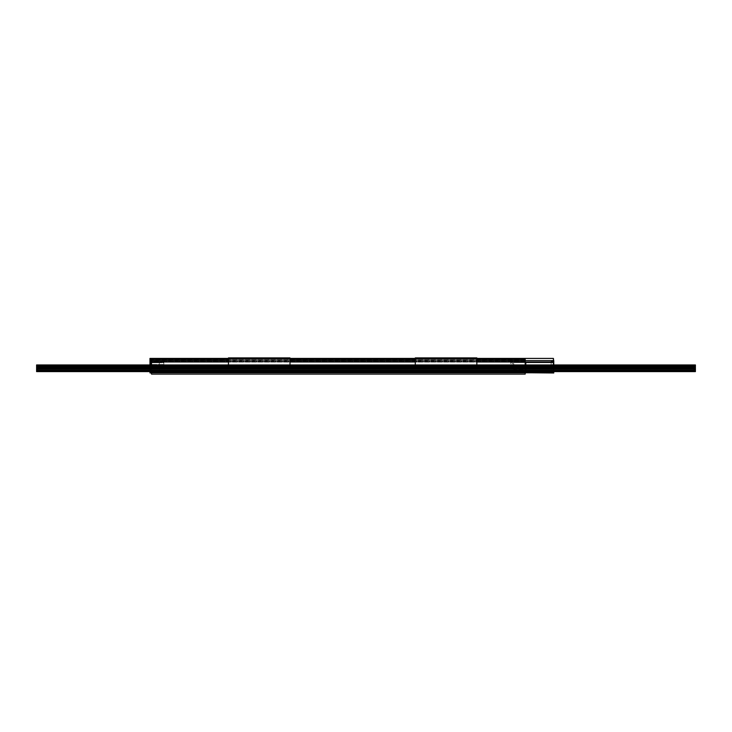 <?xml version="1.0" encoding="UTF-8"?>
<svg xmlns="http://www.w3.org/2000/svg" width="732" height="732" viewBox="0 0 732 732"><rect width="100%" height="100%" fill="white"/><g stroke="black" fill="none" stroke-linecap="round" stroke-linejoin="round"><path stroke-width="0.55" stroke-dasharray="3.66 2.75" d="M526.079 370.291L526.079 362.468L553.41 362.468L525.201 362.468L525.201 361.059L525.201 362.587L510.698 362.587L510.698 361.059L525.201 361.059L510.698 361.059L510.698 362.587L525.201 362.587L510.698 362.587L510.698 363.694L510.698 362.587L551.141 362.468L551.141 371.792L551.141 362.468L553.419 362.468L551.141 362.468L551.141 360.62L553.419 360.62L551.141 360.62L551.141 362.468L525.201 362.468L525.201 371.792L525.201 362.468L526.079 362.468L526.079 370.291L526.079 364.573L526.079 370.291L553.41 370.291L553.273 360.611L525.201 360.611L525.201 370.291L526.079 370.291L525.201 370.291L525.201 362.468L553.209 362.459L525.201 362.468L525.201 370.319L525.42 364.573L525.42 369.431L513.773 369.431L513.773 363.694L510.698 363.694L513.773 363.694L513.773 369.431L525.42 369.431L525.201 362.587L525.201 370.072L513.773 370.072L513.773 369.431L513.773 370.072L525.201 370.072L525.201 364.573L525.201 370.291L526.079 370.291M553.41 364.939L553.776 370.291L525.201 370.291L525.201 358.415L553.419 358.415L553.365 360.611L525.201 360.611L553.273 360.611M553.365 358.415L525.201 358.534L553.419 358.534M149.969 358.415L151.506 358.415L151.506 361.407L151.506 360.611L163.822 360.611L163.822 361.407L151.506 361.407L163.822 361.407L163.822 360.611L151.506 360.611L162.943 360.611L162.943 362.157L151.506 362.157L151.506 360.611L151.506 362.157L162.943 362.157L162.943 360.611L151.506 360.611L151.506 362.001L150.627 362.001L150.545 372.277L151.506 372.277L151.506 362.001L553.209 362.001M553.419 358.415L525.201 358.534L553.465 358.534M526.079 364.573L525.201 364.573L526.079 364.573M525.201 371.618L525.201 372.981L553.776 372.981M525.201 372.981L150.518 372.789L150.627 370.319L151.506 370.319L151.506 361.846L151.506 372.277L525.201 372.277L525.201 361.407L525.201 372.789L151.506 372.789L151.506 371.783L151.506 374.116L525.201 374.116L525.201 371.014L525.201 372.789L525.201 372.277L553.282 372.277L553.209 370.319L553.328 372.981M553.767 361.187L551.141 361.187L553.749 361.187L553.767 366.393C553.776 368.452 553.785 368.452 553.767 366.393C553.776 368.452 553.785 368.452 553.767 366.393L553.776 370.291M551.141 361.187L551.141 367.995L551.141 361.187M551.141 367.995L553.776 367.967L553.776 371.618M525.201 371.792L551.141 371.792L525.201 371.792M525.201 372.798L553.328 372.798M553.209 364.939L553.209 370.319L553.209 362.468L553.776 360.62M151.506 364.481L151.506 362.807L163.822 362.807L163.822 364.481L163.822 362.807L151.506 362.807L151.506 364.481L163.822 364.481L151.506 364.481L163.822 364.481L151.506 364.481L151.506 361.407L151.506 364.481M163.822 361.407L163.822 364.481L163.822 361.407L151.506 361.407L163.822 361.407M151.506 365.652L151.506 366.265L151.506 365.652L159.338 365.652L151.506 365.652M159.338 366.265L151.506 366.265L159.338 366.265L159.338 365.652L159.338 366.265M159.338 370.538L151.506 370.538L159.338 370.538L159.338 368.626L159.338 370.538M151.506 368.626L151.506 370.538L151.506 368.626L159.338 368.626L151.506 368.626M151.506 368.095L151.506 362.807L151.506 371.069L151.506 368.095L159.338 368.095L159.338 366.796L151.506 366.796L159.338 366.796L159.338 365.122L151.506 365.122L159.338 365.122L159.338 362.807L151.506 362.807L159.338 362.807L159.338 371.069L159.338 368.095L151.506 368.095M151.506 371.069L159.338 371.069L151.506 371.069M150.627 364.939L150.627 370.319L553.209 370.319L151.506 370.319L151.506 360.611L150.444 360.611L151.506 360.611L150.444 360.611L150.444 358.415M150.627 362.001L150.554 360.611M150.518 372.789L149.969 372.927M151.506 372.927L150.508 372.927M159.338 365.122L151.506 365.122L159.338 365.122M159.338 366.796L151.506 366.796L159.338 366.796M151.506 371.014L525.201 370.602L151.506 370.602L151.506 372.048L151.506 371.014L525.201 371.014L151.506 371.014M151.506 372.13L525.201 372.13L151.506 372.13M151.506 372.789L525.201 372.789L151.506 372.68M151.506 360.968L151.506 359.43L151.506 360.968L525.201 360.968L525.201 358.415L525.201 360.968L151.506 360.968M151.506 358.415L151.506 359.43L151.506 358.415L151.506 359.43L151.506 358.415L525.201 358.415M151.506 361.407L151.506 360.19L151.506 361.407L525.201 361.407L525.201 360.19L525.201 361.407L151.506 361.407M525.201 360.19L151.506 360.19L525.201 360.19M525.201 361.846L151.506 361.846L525.201 361.846M525.201 362.102L151.506 362.102L525.201 362.102M525.201 372.048L151.506 372.048L525.201 372.048M525.201 371.783L151.506 371.783L525.201 371.783M476.843 362.001L415.291 362.001M290 362.001L228.448 362.001M476.843 360.611L415.291 360.611M290 360.611L228.448 360.611M525.201 360.611L151.506 360.611M525.201 359.43L151.506 359.43M476.843 364.939L476.843 368.233L415.291 368.672L476.843 368.672L415.291 368.672L415.291 358.323L415.291 359.43L476.843 359.43L476.843 368.672L415.291 368.672L476.843 368.672L476.843 358.323L476.843 359.43L415.291 359.43L415.291 358.323L415.291 368.672L415.291 357.884L415.291 358.991L415.291 357.884L476.843 357.884L476.843 358.991L476.843 357.884L415.291 357.884L476.843 357.884L476.843 368.233L415.291 368.233L415.291 364.939M290 364.939L290 368.233L228.448 368.672L290 368.672L228.448 368.672L228.448 358.323L228.448 359.43L290 359.43L290 368.672L228.448 368.672L290 368.672L290 358.323L290 359.43L228.448 359.43L228.448 358.323L228.448 368.672L228.448 357.884L228.448 358.991L228.448 357.884L290 357.884L290 358.991L290 357.884L228.448 357.884L290 357.884L290 368.233L228.448 368.233L228.448 364.939M476.843 358.415L415.291 358.415M290 358.415L228.448 358.415M525.201 358.616L151.506 358.616L525.201 358.616M36.6 365.899L37.698 365.899L37.698 364.939L694.302 364.939L36.6 364.939L36.6 365.899L37.698 365.899L36.6 365.899L36.6 367.528L37.698 367.052L37.698 368.406L37.698 366.384L37.698 371.618L37.698 367.528L694.302 367.51L694.302 371.618L694.302 366.339L37.698 366.384L37.698 364.939L695.4 364.939L695.4 365.899L694.302 365.899L694.302 368.406L694.302 367.51L695.4 367.528L695.4 365.899L694.302 365.899L695.4 365.899M36.6 367.528L36.6 371.618L37.698 371.618M36.6 365.854L694.302 365.854L694.302 364.975L694.302 365.899L694.302 364.939L37.698 364.975L37.698 366.339L694.302 366.339L37.698 365.899L695.4 365.854M694.302 371.618L695.4 371.618L695.4 367.528M553.63 371.179L554.216 371.179L553.63 371.179M554.216 371.179L553.63 371.618M150.115 371.618L554.216 371.618M150.325 371.179L553.41 371.179L150.325 371.179M600.222 371.618L612.528 371.618M608.127 371.179L612.528 371.179L608.127 371.179M600.222 371.179L604.614 371.179L600.222 371.179M694.302 371.179L37.698 371.179L694.302 371.179L694.302 368.406L694.302 371.179M36.6 368.406L37.698 368.406L37.698 371.179L37.698 370.035L694.302 370.035L37.698 370.035L37.698 368.406L695.4 368.406M37.698 367.473L694.302 367.473L37.698 367.473M36.6 366.86L37.698 366.86L37.698 366.339L694.302 366.339L37.698 366.339L694.302 365.899L694.302 364.975L36.6 364.975M36.6 367.061L694.302 367.052L37.698 366.86L694.302 366.86L37.698 366.86L37.698 365.899L694.302 365.899L694.302 366.384L694.302 365.899L37.698 365.899L37.698 364.939L695.4 364.975M612.968 371.618L599.783 371.618M37.698 369.047L694.302 369.047M37.698 368.406L694.302 368.406L37.698 368.406M476.843 368.233L415.291 368.233L476.843 368.233M476.843 358.991L415.291 358.991L476.843 358.991M476.843 358.323L415.291 358.323L476.843 358.323M476.843 359.43L415.291 359.43M290 368.233L228.448 368.233L290 368.233M290 358.991L228.448 358.991L290 358.991M290 358.323L228.448 358.323L290 358.323M290 359.43L228.448 359.43M525.201 371.966L151.506 371.966L525.201 371.966M36.6 368.846L695.4 368.846M695.4 366.384L36.6 366.384M695.4 369.038L36.6 369.038M36.6 370.182L695.4 370.182M695.4 370.511L36.6 370.511M694.302 366.86L695.4 366.86M695.4 367.061L694.302 367.061M37.698 370.182L694.302 370.182L37.698 370.182M694.302 366.384L37.698 366.384L694.302 366.384M37.698 369.001L694.302 369.001M149.969 371.618L149.969 364.939"/><path stroke-width="1.1" d="M553.465 358.534L553.776 364.939L553.776 360.62L553.209 364.939M553.419 358.534L553.41 364.939M553.209 362.001L525.201 362.001L525.201 358.415L553.365 358.415M476.843 362.001L525.201 362.001L525.201 364.939L525.201 362.468L553.209 362.468L525.201 362.468L525.201 360.611L553.273 360.611M553.776 371.618L553.776 372.981L525.201 372.734L553.337 372.981M553.319 372.798L525.201 372.798M525.201 372.734L553.319 372.753M525.201 372.689L525.201 371.618M553.236 371.618L553.319 372.689M149.969 364.939L149.969 358.415L151.506 358.415L151.506 362.001L150.627 362.001L150.627 364.939M149.969 371.618L149.969 372.927L150.508 372.927L150.591 371.618L150.545 372.277L151.506 372.277L151.506 374.116L525.201 374.116L525.201 372.981M150.444 358.415L150.627 362.001M150.554 360.611L151.506 360.611L151.506 364.939L151.506 362.001L228.448 362.001M151.506 371.618L151.506 372.277L151.506 371.618M150.508 372.68L553.282 372.277M150.508 372.927L151.506 372.927M151.506 372.789L525.201 372.789M415.291 362.001L290 362.001M525.201 360.611L476.843 360.611M415.291 360.611L290 360.611M228.448 360.611L151.506 360.611M525.201 359.43L476.843 359.43M415.291 359.43L290 359.43M228.448 359.43L151.506 359.43M525.201 358.415L476.843 358.415M415.291 358.415L290 358.415M228.448 358.415L151.506 358.415M150.115 371.618L36.6 371.618L36.6 367.528L37.698 367.052L694.302 367.052L694.302 364.939L36.6 364.939L36.6 365.899L37.698 365.899L37.698 371.618L694.302 371.618L694.302 367.528L694.302 371.618L695.4 371.618L695.4 370.182L37.698 370.182L37.698 367.519L694.302 367.519L695.4 367.528L695.4 370.182M695.4 365.899L694.302 365.899L695.4 366.384L695.4 364.939L694.302 364.939L694.302 365.854L37.698 365.854L37.698 364.975L37.698 365.899L36.6 365.854M36.6 367.528L36.6 365.899M694.302 367.061L695.4 367.528M695.4 366.384L695.4 367.061M553.63 371.618L599.783 371.618M612.528 371.618L600.222 371.618M695.4 365.854L37.698 365.899L37.698 366.86L36.6 366.86M694.302 371.618L612.968 371.618M36.6 366.384L694.302 366.384L694.302 366.86L36.6 367.061M37.698 369.047L694.302 369.047M37.698 371.618L37.698 370.182L36.6 370.182M476.843 364.939L476.843 357.884L415.291 357.884L415.291 364.939M290 364.939L290 357.884L228.448 357.884L228.448 364.939M36.6 364.975L695.4 364.975M695.4 368.406L36.6 368.406M695.4 368.846L36.6 368.846M36.6 369.038L37.698 369.038M36.6 370.511L695.4 370.511M695.4 366.86L694.302 366.86M694.302 369.038L695.4 369.038"/></g></svg>
